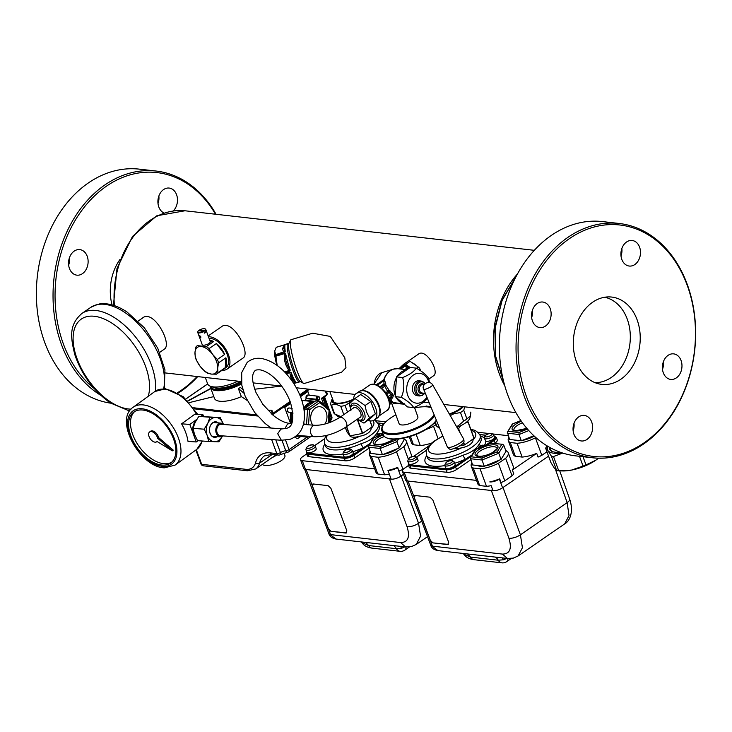 <?xml version="1.0" encoding="UTF-8"?>
<svg xmlns="http://www.w3.org/2000/svg" width="732" height="732" viewBox="0 0 732 732"><rect width="100%" height="100%" fill="white"/><g stroke="black" fill="none" stroke-linecap="round" stroke-linejoin="round"><path stroke-width="1.1" d="M284.702 344.845L276.248 347.307L274.619 351.25A17.147 2.589 73.3 0 0 274.546 351.708A17.147 2.589 73.3 0 0 276.861 365.231M276.248 347.307L284.62 344.873C282.314 347.81 282.14 350.106 284.089 351.763L275.662 354.718A20.011 3.019 73.3 0 0 275.808 355.532L277.19 365.478M275.662 354.718L285.251 351.287L284.117 352.174M274.683 351.067L275.543 354.325M293.495 383.101L296.277 382.424L292.635 378.847M295.453 382.982L297.018 382.68A20.011 3.019 -106.7 0 1 296.735 382.68L295.481 382.891M286.249 373.704L291.052 372.341A20.011 3.019 -106.7 0 0 294.081 379.277A20.011 3.019 -106.7 0 0 296.277 382.424L295.033 382.644L291.135 378.316L289.616 372.103L291.052 372.341L292.16 377.932L293.34 380.1M285.507 344.47L284.83 344.726M284.528 371.883L290.265 370.2A20.011 3.019 -106.7 0 1 285.572 353.181L284.409 353.62L284.263 352.989L285.572 353.181C284.904 359.33 286.468 365.003 290.265 370.2L289.277 371.188L285.077 372.451M275.863 356.191L284.409 353.62C283.833 359.888 285.379 365.524 289.067 370.52L289.277 371.188M296.735 382.68L293.752 383.495M283.86 348.578L285.251 351.287A20.011 3.019 -106.7 0 1 285.498 344.36C284.08 345.431 283.531 346.84 283.86 348.578M290.613 340.115L288.783 343.619A20.011 3.019 73.3 0 0 288.994 350.756A20.011 3.019 73.3 0 0 294.227 369.971A20.011 3.019 73.3 0 0 300.166 381.491L303.615 383.394A22.866 3.459 73.3 0 0 304.201 383.504L341.551 372.277L345.952 367.757L344.827 357.838L330.288 336.418L312.674 333.206L291.034 339.703A22.866 3.459 73.3 0 0 290.613 340.115A22.866 3.459 73.3 0 0 290.851 348.276A22.866 3.459 73.3 0 0 296.835 370.236A22.866 3.459 73.3 0 0 303.615 383.394M534.305 250.326L185.452 210.825A81.673 61.918 96.5 0 0 126.215 247.782A81.673 61.918 96.5 0 0 114.393 305.619M165.377 372.908A81.673 61.918 96.5 0 0 167.07 373.137L241.285 381.537M517.405 274.061A81.673 61.918 96.5 0 0 505.702 290.75A81.673 61.918 96.5 0 0 504.76 385.718M428.824 379.066L433.728 375.672C439.786 371.298 425.301 347.243 418.073 354.398M222.254 370.163A19.005 10.349 -124.6 0 0 226.984 369.157L243.308 357.875C251.049 352.275 231.605 316.736 220.799 327.305M159.686 352.385L164.599 348.963C172.34 343.363 152.897 307.815 142.09 318.393M515.941 276.797L501.942 300.202L494.832 328.055L495.537 356.786L503.945 382.726M420.653 370.85L420.113 369.367A2.855 1.556 -124.6 0 0 418.393 367.089L416.426 365.726A13.222 7.201 -124.6 0 0 412.015 362.66L410.057 361.297A2.855 1.556 -124.6 0 0 408.3 361.004A2.855 1.556 -124.6 0 0 408.2 361.086L403.963 364.005M226.984 369.157A19.005 10.349 -124.6 0 0 227.46 368.791A19.005 10.349 -124.6 0 0 225.987 349.612A19.005 10.349 -124.6 0 0 208.483 336.812M185.837 398.931L207.65 383.907A22.866 8.208 -20.1 0 0 210.377 386.231A22.866 8.208 -20.1 0 0 221.293 386.542A22.866 8.208 -20.1 0 0 237.937 381.162M329.858 391.565L333.426 401.328A14.933 5.362 -20.1 0 0 334.945 402.756M449.265 413.891A14.933 5.362 -20.1 0 0 462.276 406.562M549.567 447.307L550.327 449.384A23.653 8.491 -20.1 0 0 552.806 451.681M184.986 210.77L156.849 215.766L132.519 236.409L116.992 268.452L113.451 305.308M165.377 372.936L166.603 373.082M503.845 382.324L495.747 356.53L495.143 328.082L502.088 300.504L515.749 277.172M416.426 365.726L412.015 362.66M216.626 374.034A17.147 9.333 -124.6 0 0 217.926 372.753L225.255 367.702A17.147 9.333 -124.6 0 0 225.886 357.802L218.557 362.852L217.669 368.196A15.72 8.555 55.4 0 1 211.374 374.089L216.379 374.198A17.147 9.333 -124.6 0 0 216.626 374.034L225.932 367.629A17.147 9.333 -124.6 0 0 227.588 355.551A17.147 9.333 -124.6 0 0 217.285 341.322A17.147 9.333 -124.6 0 0 209.078 338.459M210.377 386.231L213.634 387.457A20.011 7.183 -20.1 0 0 223.187 387.731A20.011 7.183 -20.1 0 0 240.654 381.464M353.629 399.041A15.436 5.545 159.9 0 1 350.957 400.267A15.436 5.545 159.9 0 1 334.643 402.655A15.436 5.545 159.9 0 1 332.786 399.571M549.384 447.206A24.293 8.72 -20.1 0 0 552.422 451.543A24.293 8.72 -20.1 0 0 560.492 452.294M400.312 368.214L402.801 365.89L402.865 364.984L402.801 365.89L404.192 364.591L403.762 364.143L405.986 364.618L405.455 365.469L403.762 364.143A2.855 1.556 55.4 0 1 403.863 364.069L403.863 364.069A2.855 1.556 55.4 0 1 405.61 364.353L410.057 361.297M218.557 362.852A17.147 9.333 -124.6 0 0 217.322 359.476L224.651 354.425A17.147 9.333 -124.6 0 0 216.407 343.518L209.078 348.569A17.147 9.333 -124.6 0 0 207.989 347.727A17.147 9.333 -124.6 0 0 206.296 346.639L213.625 341.588A17.147 9.333 -124.6 0 0 209.636 339.987M209.078 348.569L212.628 354.416A15.72 8.555 55.4 0 0 207.321 349.137A15.72 8.555 55.4 0 0 201.291 346.529A15.72 8.555 55.4 0 0 194.987 352.421A15.72 8.555 55.4 0 0 200.028 366.192L204.722 371.261A17.147 9.333 -124.6 0 0 205.82 372.094A17.147 9.333 -124.6 0 0 207.504 373.192L211.374 374.089A15.72 8.555 55.4 0 1 205.335 371.472A15.72 8.555 55.4 0 1 200.028 366.192L196.478 360.345A17.147 9.333 -124.6 0 1 195.243 356.978L194.987 352.421L195.874 347.078A17.147 9.333 -124.6 0 1 197.173 345.788A17.147 9.333 -124.6 0 1 197.42 345.632L206.296 346.639M353.629 399.462A16.433 5.902 159.9 0 1 351.195 400.56A16.433 5.902 159.9 0 1 332.264 398.839A16.433 5.902 159.9 0 1 332.42 398.574M547.829 446.3A26.434 9.489 -20.1 0 0 547.948 450.61A26.434 9.489 -20.1 0 0 562.515 452.989M604.678 297.238A43.087 32.666 -83.5 0 1 619.711 306.287A43.087 32.666 -83.5 0 1 627.608 354.297A43.087 32.666 -83.5 0 1 595.006 382.644M409.243 368.105L405.455 365.469A2.855 1.556 -124.6 0 0 405.034 365.369L403.872 365.231A2.855 1.556 -124.6 0 0 403.488 365.25A0.714 0.595 -133.1 0 1 403.552 364.344L402.865 364.984M408.3 361.004L403.707 364.188L398.83 368.8L402.765 365.085M405.034 365.369A0.714 0.54 96.5 0 1 404.769 366.329A2.141 1.171 -124.6 0 1 406.772 368.205L407.715 367.857A2.855 1.556 -124.6 0 0 406.69 366.329L407.212 365.469L405.986 364.618M217.926 372.753L217.669 368.196A15.72 8.555 55.4 0 0 212.628 354.416L217.322 359.476M225.255 367.702L225.886 357.802M224.651 354.425L216.407 343.518M213.625 341.588L210.084 341.185M205.756 329.382L210.249 341.652A4.291 1.537 159.9 0 1 210.084 342.42A4.291 1.537 159.9 0 1 205.848 344.863A4.291 1.537 159.9 0 1 202.197 344.598L197.704 332.328A4.291 1.537 -20.1 0 0 203.981 331.505L204.576 333.133A4.291 1.537 -20.1 0 0 205.564 332.447L204.969 330.818A4.291 1.537 -20.1 0 0 205.591 330.15A4.291 1.537 -20.1 0 0 205.756 329.382A4.291 1.537 -20.1 0 0 205.244 328.933A4.291 1.537 -20.1 0 0 205.07 328.878M235.311 384.144L234.752 384.794A17.861 6.414 159.9 0 1 233.81 385.178L232.868 385.123M332.264 398.839L330.471 403.835A18.575 6.67 159.9 0 0 330.535 404.018A18.575 6.67 159.9 0 0 331.505 405.272C333.984 403.963 337.077 404.311 340.764 406.315A18.575 6.67 159.9 0 0 345.092 405.491L351.689 401.374M562.771 453.062L553.502 456.521A29.655 10.641 159.9 0 1 551.443 456.292L547.948 450.61L545.651 448.194A29.655 10.641 159.9 0 1 546.246 447.17A29.655 10.641 159.9 0 1 546.52 446.767L547.234 445.944M199.699 330.773L199.58 329.967A3.999 1.437 159.9 0 1 204.923 328.814A3.999 1.437 159.9 0 1 205.244 329.949A3.999 1.437 159.9 0 1 204.685 330.553L204.969 330.818M197.878 331.55A4.291 1.537 -20.1 0 0 197.814 331.651A4.291 1.537 -20.1 0 0 197.704 332.328M199.799 337.04L200.797 337.58L200.687 336.281L199.58 335.814L199.799 337.04M218.621 388.683L218.429 388.143M217.788 388.143L217.971 388.637M345.092 405.491L347.508 412.079M340.764 406.315L343.802 414.632M331.505 405.272L334.67 413.919L340.902 416.627M340.06 417.213A16.433 5.902 -20.1 0 1 337.736 416.27L334.643 413.9A18.575 6.67 159.9 0 1 334.643 413.9A18.575 6.67 159.9 0 1 333.7 412.665A18.575 6.67 159.9 0 1 333.636 412.473M551.443 456.292L556.668 470.575L554.371 468.151L550.876 462.478L545.651 448.194M556.668 470.575A29.655 10.641 -20.1 0 0 558.726 470.804L553.502 456.521M558.726 470.804L571.5 470.09L583.075 466.119L579.479 456.292M583.075 466.119A29.655 10.641 -20.1 0 0 586.012 464.93L582.992 456.695M560.41 470.877L562.405 470.941A26.434 9.489 -20.1 0 0 571.5 470.09A26.434 9.489 -20.1 0 0 595.885 460.163L598.502 458.186A26.434 9.489 -20.1 0 1 595.885 460.163L586.012 464.93M203.697 331.23A3.999 1.437 159.9 0 1 199.406 332.529A3.999 1.437 159.9 0 1 197.979 331.349A3.999 1.437 159.9 0 1 198.043 331.257A3.999 1.437 159.9 0 1 198.592 330.654L203.981 331.505M204.274 332.301L205.564 332.447M199.58 329.967L204.685 330.553M382.067 380.786L383.778 379.752L383.165 380.594L383.934 380.677L383.934 383.934L385.883 384.099L384.474 379.917L382.946 380.43L383.687 379.688M395.719 368.681A17.101 12.966 96.5 0 0 393.487 369.102L397.842 368.69A17.147 13.002 96.5 0 0 383.98 379.762L383.76 379.798M381.82 388.198L384.767 386.176A1.427 0.778 55.4 0 1 383.861 385.087L385.819 385.16L389.314 390.678L387.603 391.464L384.767 386.176L385.883 384.099M389.955 390.824L389.259 392.425L390.851 394.685L392.782 394.173L389.314 390.678L388.619 392.27L386.441 393.77M392.206 401.365L390.696 402.426L392.727 402.463L391.574 400.871L392.004 398.025L392.59 398.034L393.313 395.619A1.427 0.549 -22.5 0 0 391.428 396.259L388.472 398.812M406.562 369.953A17.147 13.002 96.5 0 0 397.256 376.358M396.451 377.721A17.147 13.002 96.5 0 0 395.243 395.481M396.149 397.439A17.147 13.002 96.5 0 0 399.205 401.346A17.147 13.002 96.5 0 0 403.744 403.79M392.553 402.499A17.147 13.002 96.5 0 0 392.919 402.591L393.477 403.305L392.288 402.618M403.863 403.89L392.709 402.518L393.477 403.305L404.21 404.174M383.98 379.762L383.778 379.752A17.101 12.966 96.5 0 1 393.487 369.102L381.802 372.661A12.005 9.095 96.5 0 0 374.226 384.199M376.33 384.739L382.946 380.43L376.559 384.822M392.59 398.034L391.757 397.567M391.199 397.732L391.428 396.259A18.575 14.082 96.5 0 1 390.851 394.685L388.17 396.534L386.661 394.219M389.772 403.067L390.696 402.426L390.01 401.895L391.574 400.871L390.165 400.926L390.129 398.364M389.04 399.388L391.556 397.65L392.004 398.025L391.208 397.888M395.939 385.224A14.722 11.163 96.5 0 0 395.756 387.978M392.169 402.408L392.883 402.591A1.427 0.933 102.7 0 1 392.855 402.582L392.855 402.582A1.427 0.933 102.7 0 1 392.782 402.563M214.531 387.731A18.575 6.67 -20.1 0 0 224.999 388.18A18.575 6.67 -20.1 0 0 241.322 381.921M388.601 399.526L388.747 398.098L388.17 396.534L387.914 397.293M414.404 407.312L417.853 416.737A10.001 3.587 159.9 0 1 410.835 423.096A10.001 3.587 159.9 0 1 399.068 423.608L391.565 403.112M210.907 386.432A20.725 7.439 -20.1 0 0 224.367 389.15A20.725 7.439 -20.1 0 0 241.432 382.854M346.465 426.683L349.805 435.815L346.858 431.706L345.312 427.47M349.805 435.815A13.935 5.005 -20.1 0 0 350.015 435.842L346.62 426.573M350.015 435.842L362.386 433.463L357.262 419.445M362.386 433.463A13.935 5.005 -20.1 0 0 362.688 433.344L372.121 426.848A13.935 5.005 -20.1 0 0 372.213 426.701L370.072 420.854M362.688 433.344L357.738 419.802M372.121 426.848L369.916 420.827M429.492 382.552L428.687 378.471C426.893 375.296 422.785 371.856 416.343 368.15L410.195 367.455L396.506 376.879L395.17 396.616L407.514 406.937L413.662 407.632C420.424 404.796 424.917 401.749 427.14 398.483L427.342 398.217M414.651 407.962A27.871 10.001 159.9 0 1 431.203 407.687M434.076 414.687A27.871 10.001 159.9 0 1 415.081 428.321A27.871 10.001 159.9 0 1 382.982 425.402A27.871 10.001 159.9 0 1 395.856 414.843M241.569 383.861A21.438 7.695 159.9 0 1 224.385 390.101A21.438 7.695 159.9 0 1 210.587 387.759A21.438 7.695 159.9 0 1 210.45 386.258M396.506 376.879L402.664 377.575C404.54 384.419 404.101 390.998 401.319 397.311C407.761 401.017 411.878 404.457 413.662 407.632M416.343 368.15C414.111 371.499 409.737 374.564 403.195 377.337L402.664 377.575M395.17 396.616L401.319 397.311M434.57 415.877A28.585 10.257 159.9 0 1 415.474 429.162A28.585 10.257 159.9 0 1 381.848 430.617A28.585 10.257 159.9 0 1 382.562 426.161L382.982 425.402M210.587 387.759L214.485 398.409A21.438 7.695 -20.1 0 0 228.274 400.743A21.438 7.695 -20.1 0 0 241.322 396.607L238.33 388.427L243.994 393.24M242.786 389.461L240.489 387.502L238.33 388.427M349.777 435.778A11.438 4.108 -20.1 0 0 359.833 436.226C365.323 435.211 368.983 433.161 370.822 430.059L371.28 428.339A11.438 4.108 -20.1 0 0 371.188 427.781L371.106 427.543M426.866 397.128A15.006 11.373 -83.5 0 1 411.036 400.56A15.006 11.373 -83.5 0 1 408.913 380.128A15.006 11.373 -83.5 0 1 419.839 373.338A15.006 11.373 -83.5 0 1 428.915 382.479M386.871 437.956L387.685 438.267A27.871 10.001 -20.1 0 0 417.139 433.957A27.871 10.001 -20.1 0 0 436.007 420.58L436.29 420.077A28.585 10.257 159.9 0 1 417.084 433.545A28.585 10.257 159.9 0 1 386.871 437.956A28.585 10.257 159.9 0 1 383.458 435.009L381.848 430.617M213.817 396.598L189.451 402.563M254.699 389.214L281.509 386.093M270.282 412.757A3.934 1.409 -20.1 0 0 272.075 410.725L272.533 411.979A3.934 1.409 159.9 0 1 271.279 413.69M241.322 396.607L247.041 400.331M210.889 388.582L188.023 401.045M210.798 388.335L187.822 400.843M418.951 380.786A7.503 5.691 96.5 0 0 413.516 384.181A7.503 5.691 96.5 0 0 417.267 395.701L419.509 395.957A7.503 5.691 96.5 0 1 415.758 384.437A7.503 5.691 96.5 0 1 421.202 381.043L418.951 380.786M272.075 410.725A3.934 1.409 -20.1 0 0 271.096 410.204A3.934 1.409 -20.1 0 0 268.159 410.652M326.115 435.531L324.34 439.429L324.569 443.51L325.484 446.017A28.585 10.257 -20.1 0 0 332.584 449.787A28.585 10.257 -20.1 0 0 361.059 443.702C369.084 441.286 374.51 437.544 377.337 432.493A3.569 2.891 -142 0 0 378.462 434.122M297.128 438.431L297.137 438.431A2.855 2.169 -83.5 0 1 297.128 438.431A2.855 2.169 -83.5 0 1 295.472 436.958L295.481 436.958A2.855 2.169 96.5 0 0 297.137 438.431A2.855 2.169 96.5 0 0 298.372 438.102L300.797 436.437M284.711 407.523L290.549 423.453L284.702 407.514L290.76 403.35L284.702 407.514M307.916 391.538L300.495 396.653L307.907 391.538L309.261 395.216M361.059 443.702A3.569 0.659 -114.2 0 0 363.301 447.774L370.09 443.491M325.347 391.053L326.673 394.685L321.449 398.29L322.748 398.373A2.855 1.025 159.9 0 0 322.739 398.345L326.618 395.225L321.449 398.29L323.8 404.714M305.885 449.622L306.809 452.12A5.005 1.793 -20.1 0 0 306.836 452.202A5.005 1.793 -20.1 0 0 308.044 452.788A5.005 1.793 -20.1 0 0 313.534 451.479A5.005 1.793 -20.1 0 0 316.197 448.689L315.282 446.181L313.214 444.782C309.096 444.644 306.653 446.255 305.885 449.622A5.005 1.793 -20.1 0 0 307.129 450.281A5.005 1.793 -20.1 0 0 312.61 448.981A5.005 1.793 -20.1 0 0 315.282 446.181M342.933 453.813L343.848 456.32A5.005 1.793 -20.1 0 0 345.092 456.978A5.005 1.793 -20.1 0 0 350.573 455.679A5.005 1.793 -20.1 0 0 353.245 452.879L352.321 450.372L350.253 448.972C346.135 448.835 343.701 450.455 342.933 453.813A5.005 1.793 -20.1 0 0 344.168 454.471A5.005 1.793 -20.1 0 0 349.649 453.172A5.005 1.793 -20.1 0 0 352.321 450.372M368.004 420.296A16.077 8.757 -124.6 0 0 374.372 420.04A16.077 8.757 -124.6 0 0 371.92 401.081A16.077 8.757 -124.6 0 0 356.127 393.56A16.077 8.757 -124.6 0 0 353.629 399.645M295.993 436.208A2.718 2.059 96.5 0 0 298.153 436.135M290.997 412.509L290.567 413.159A15.582 11.813 96.5 0 0 291.638 423.535L290.128 423.425A5.719 4.182 -85.7 0 0 287.868 424.112A5.719 4.182 -85.7 0 0 285.544 428.696M290.494 413.004L291.098 412.5M290.622 412.464L290.082 412.839M303.78 408.264A15.006 11.373 96.5 0 1 314.385 401.786L303.844 400.587A15.006 11.373 96.5 0 0 301.886 400.587M305.043 400.761L305.665 400.258L304.713 400.733M368.8 448.286L354.81 457.912L353.895 455.405L369.285 444.809M350.921 410.67L349.329 403.762L354.947 398.501L360.748 394.511L370.868 401.548L375.37 413.845L369.752 419.097L363.95 423.096L357.125 419.335M271.343 458.168L276.98 454.929M306.644 451.671L306.443 453.254L307.358 455.752A7.146 2.562 -20.1 0 0 309.133 456.704L345.248 460.794A7.146 2.562 -20.1 0 0 354.81 457.912M306.69 453.932L302.591 456.75A7.146 2.562 159.9 0 0 300.504 459.733A7.146 2.562 159.9 0 0 302.279 460.675L374.702 468.873A19.654 7.055 159.9 0 1 374.464 468.389L369.422 454.609A19.654 7.055 159.9 0 1 369.962 451.452M403.936 439.182L404.357 439.237A19.654 7.055 159.9 0 1 406.333 441.103L411.375 454.883A19.654 7.055 159.9 0 1 411.329 456.96M413.708 456.338L428.833 445.925M431.724 442.997A19.654 7.055 159.9 0 1 420.26 445.532L413.461 444.763A19.654 7.055 159.9 0 1 411.485 442.887L409.243 436.757M375.955 420.726L385.819 421.842M354.947 398.501L365.067 405.537L370.868 401.548M375.37 413.845L369.568 417.835L366.476 411.951L365.067 405.537M369.568 417.835L363.95 423.096M423.682 389.278L447.408 447.151A9.095 2.022 153.9 0 0 457.226 444.626A9.095 2.022 153.9 0 0 463.74 439.163C464.399 443.208 464.298 442.897 458.095 446.868C449.979 449.805 450.894 450.555 447.408 447.151M283.979 452.989L284.904 455.505A12.151 4.365 159.9 0 1 278.416 462.304A12.151 4.365 159.9 0 1 265.103 465.461A12.151 4.365 159.9 0 1 262.367 464.353M313.305 402.527A14.292 10.834 96.5 0 0 304.503 409.023A14.292 10.834 96.5 0 0 304.045 409.947M406.333 441.103A19.654 7.055 159.9 0 1 403.771 446.749L396.515 451.745L402.939 469.285A19.654 7.055 159.9 0 1 399.187 471.042L397.503 467.501L400.715 476.267A7.146 2.562 159.9 0 1 391.144 479.14L305.491 469.441A7.146 2.562 159.9 0 1 303.716 468.498L300.504 459.733M397.503 467.501A7.146 2.562 159.9 0 1 387.942 470.374L389.305 474.135A19.654 7.055 159.9 0 1 384.611 474.784L378.197 457.253A19.654 7.055 159.9 0 0 396.515 451.745M374.702 468.873L376.083 472.634A19.654 7.055 159.9 0 0 377.813 474.016L384.611 474.784M410.405 436.409L413.461 444.763M420.26 445.532L416.169 434.36M426.253 429.364A19.654 7.055 159.9 0 0 433.545 426.244L438.038 438.532M400.715 476.267L403.497 474.345M403.771 446.749L408.246 458.955M369.422 454.609A19.654 7.055 159.9 0 0 371.389 456.484L377.813 474.016M350.747 409.847A8.574 4.667 55.4 0 1 350.665 408.932L350.619 407.642A10.001 5.444 55.4 0 1 355.981 403.451A10.001 5.444 55.4 0 1 364.252 412.427A10.001 5.444 55.4 0 1 359.247 420.177L358.067 419.674A8.574 4.667 55.4 0 1 357.234 419.262M303.551 423.974A14.292 10.834 96.5 0 0 303.743 424.441M397.815 467.291A19.654 7.055 159.9 0 1 387.933 470.374M433.545 426.244L435.75 424.725M434.616 423.087A14.292 5.133 159.9 0 1 433.399 423.91M408.538 465.424L402.939 469.285M371.389 456.484L378.197 457.253M401.209 444.617A14.292 5.133 159.9 0 1 400.276 446.145M397.595 448.579A14.292 5.133 159.9 0 1 383.348 454.38M381.454 454.636A14.292 5.133 159.9 0 1 378.005 454.654A14.292 5.133 159.9 0 1 375.571 453.968M350.665 408.932A8.574 4.667 55.4 0 1 355.258 405.336A8.574 4.667 55.4 0 1 362.349 413.031A8.574 4.667 55.4 0 1 358.067 419.674M303.872 422.51L303.771 423.993A1.427 1.08 96.5 0 0 303.789 424.45M328.211 423.05L329.08 410.323L319.82 402.582A1.427 0.778 -124.6 0 0 318.438 401.218A1.427 1.08 -83.5 0 1 319.06 401.054L316.279 400.743A1.427 1.08 96.5 0 0 315.657 400.907L305.4 407.971A1.427 1.08 96.5 0 0 304.777 409.188L304.43 414.221M389.323 478.545L407.074 526.72C410.195 537.151 408.035 542.43 400.596 542.558L405.528 546.932L336.061 539.063L328.924 533.793L304.622 469.258M313.333 483.98L328.146 485.655L330.928 488.354L346.812 530.746L345.888 533.024L331.074 531.35L328.293 528.65L312.408 486.258L313.333 483.98L312.619 484.127M346.602 532.869L331.074 531.35M353.034 408.273A5.856 3.193 55.4 0 1 353.538 407.761A5.856 3.193 55.4 0 1 360.611 412.894A5.856 3.193 55.4 0 1 360.181 417.405A5.856 3.193 55.4 0 1 359.522 417.688M306.552 424.652A1.427 1.08 -83.5 0 1 306.543 424.313L303.771 423.993M312.674 484.099A2.855 1.546 -125.1 0 0 312.509 486.194L328.384 528.577A2.855 1.546 -125.1 0 0 331.175 531.276M345.989 532.96A2.855 1.546 -125.1 0 0 346.648 532.832M401.136 475.983L418.558 523.27L420.561 536.172L416.279 544.425L427.525 536.666M433.92 423.37L435.083 422.895M403.57 438.175L404.156 439.795L399.178 447.938L382.443 454.746L370.676 453.419L368.535 446.044L373.366 438.129M309.023 424.844L306.543 424.313L307.55 409.508L309.563 409.646L308.556 424.45A1.427 0.833 129.9 0 1 308.346 424.789M328.723 422.876L329.574 410.313L329.08 410.323A1.427 0.833 -50.1 0 0 329.071 409.124L324.514 396.671M305.4 407.971L308.181 408.291A1.427 0.778 -124.6 0 1 309.563 409.646L319.82 402.582A1.427 0.833 -50.1 0 0 319.811 401.383A1.427 0.833 -50.1 0 0 319.518 401.264A1.427 1.08 -83.5 0 0 319.06 401.054A1.427 1.427 0 0 1 319.811 401.383L329.071 409.124A1.427 1.427 0 0 1 329.574 410.313M365.771 542.43L368.608 545.541L362.047 542.723M400.633 546.374L401.438 548.268L396.387 548.689L368.608 545.541A7.146 5.417 96.5 0 0 372.249 548.167C367.363 547.499 364.005 545.743 362.157 542.897L361.334 541.927M396.049 439.182L395.362 440.298L380.137 446.493L380.146 448.487L382.443 454.746M395.362 440.298L396.89 441.671L399.178 447.938M324.862 424.057A10.715 8.125 96.5 0 0 325.383 423.188A10.715 8.125 96.5 0 0 320.021 406.736A10.715 8.125 96.5 0 0 312.253 411.585A10.715 8.125 96.5 0 0 312.829 425.127M430.8 406.708L426.216 406.187L430.7 406.452M380.137 446.493L369.45 445.285L373.622 437.919L383.111 434.058M383.138 434.149L373.979 437.873L373.366 439.008M369.45 445.285L368.535 446.044M221.522 435.787A5.856 4.291 -85.7 0 1 220.808 435.869A5.856 4.291 -85.7 0 1 220.579 435.86A5.856 4.291 -85.7 0 1 216.727 429.858A5.856 4.291 -85.7 0 1 221.22 424.167A5.856 4.291 -85.7 0 1 221.448 424.176A5.856 4.291 -85.7 0 1 222.382 424.386M222.958 435.897A6.57 4.813 -85.7 0 1 220.78 436.583A6.57 4.813 -85.7 0 1 216.196 430.013A6.57 4.813 -85.7 0 1 221.238 423.453A6.57 4.813 -85.7 0 1 223.809 424.496M223.159 435.906A6.863 5.023 -85.7 0 1 220.579 436.848A6.863 5.023 -85.7 0 1 220.305 436.839A6.863 5.023 -85.7 0 1 215.803 429.812A6.863 5.023 -85.7 0 1 221.055 423.151A6.863 5.023 -85.7 0 1 221.329 423.16A6.863 5.023 -85.7 0 1 224.01 424.505M213.003 436.281A6.863 5.023 -85.7 0 1 212.728 436.272A6.863 5.023 -85.7 0 1 212.198 436.199M213.213 422.593A6.863 5.023 -85.7 0 1 213.479 422.584A6.863 5.023 -85.7 0 1 213.753 422.593A6.863 5.023 -85.7 0 1 214.028 422.62M214.668 422.117A7.503 5.49 -85.7 0 1 215.967 422.757M214.943 436.437A7.503 5.49 -85.7 0 1 213.561 436.885M216.69 436.574A7.503 5.49 -85.7 0 1 214.43 437.05A7.503 5.49 -85.7 0 1 210.102 433.307A7.503 5.49 -85.7 0 1 210.441 425.64A7.503 5.49 -85.7 0 1 215.547 422.08A7.503 5.49 -85.7 0 1 217.715 422.886M218.383 422.94A7.787 5.7 94.3 0 0 211.392 424.011A7.787 5.7 94.3 0 0 210.102 433.472A7.787 5.7 94.3 0 0 217.358 436.62M222.272 436.455A12.151 8.885 -85.7 0 1 214.549 441.707A12.151 8.885 -85.7 0 1 207.266 435.641A12.151 8.885 -85.7 0 1 207.174 435.394A12.151 8.885 -85.7 0 1 207.806 423.27A12.151 8.885 -85.7 0 1 215.812 417.45A12.151 8.885 -85.7 0 1 223.104 423.517A12.151 8.885 -85.7 0 1 223.196 423.764A12.151 8.885 -85.7 0 1 223.223 423.837L220.204 417.56L209.947 417.231L207.806 423.27L204.182 429.19L207.174 435.394L208.684 441.488L218.941 441.817L222.565 435.897M204.182 429.19L193.028 428.357L195.17 422.318L198.793 416.398L220.204 417.56M208.684 441.488L197.53 440.655L194.538 434.451L193.028 428.357M209.947 417.231L198.793 416.398M194.895 435.375A9.287 6.798 -85.7 0 1 195.901 420.909M203.633 416.517L203.029 414.861L200.852 416.435M196.78 419.399L189.835 424.432L181.573 423.819A35.731 20.706 -126 0 1 187.996 441.359L196.249 441.972L189.835 424.432M196.249 441.972L198.024 440.691M203.029 414.861L194.767 414.239L181.573 423.819M150.838 460.968A31.439 18.218 -126 0 0 170.702 462.99A31.439 18.218 -126 0 0 173.823 439.749A31.439 18.218 -126 0 0 153.629 414.129A31.439 18.218 -126 0 0 133.764 412.098A31.439 18.218 -126 0 0 130.644 435.339A31.439 18.218 -126 0 0 150.838 460.968M171.599 462.258A31.439 18.218 54 0 1 152.723 459.595A31.439 18.218 54 0 1 132.849 434.854A31.439 18.218 54 0 1 134.743 411.466M149.621 431.962L150.563 431.276A6.057 3.504 54 0 1 155.093 432.164A6.057 3.504 54 0 1 158.533 437.526L173.274 450.162L172.331 450.848L157.051 441.469A6.057 3.504 -126 0 1 156.73 441.762A6.057 3.504 -126 0 1 150.335 438.925A6.057 3.504 -126 0 1 149.621 431.962A6.057 3.504 -126 0 1 154.15 432.85A6.057 3.504 -126 0 1 157.59 438.212L172.331 450.848M158.533 437.526L157.59 438.212M463.319 406.681A16.433 5.902 159.9 0 1 453.382 412.976A16.433 5.902 159.9 0 1 449.549 414.376M464.728 406.836L463.749 410.259A18.575 6.67 159.9 0 1 460.455 412.537L463.621 421.184A18.575 6.67 -20.1 0 0 466.915 418.905L470.429 415.776L470.832 412.5A18.575 6.67 -20.1 0 0 470.777 412.308A18.575 6.67 -20.1 0 0 470.703 412.125M450.253 415.611L453.776 413.818L460.455 412.537M456.475 426.472L458.195 425.868L463.621 421.184M470.429 415.776L470.017 417.67A16.433 5.902 159.9 0 1 458.424 426.756A16.433 5.902 159.9 0 1 456.969 427.332M459.238 431.294L458.314 428.778A13.935 5.005 -20.1 0 0 458.616 428.65L460.666 425.74M458.314 428.778L457.72 428.641M459.971 445.825L464.253 445.001A13.935 5.005 -20.1 0 0 464.555 444.873L463.685 442.512M460.19 432.96L458.616 428.65M464.253 445.001L463.466 442.86M473.979 438.377A13.935 5.005 -20.1 0 0 474.071 438.23L468.132 422.016A13.935 5.005 -20.1 0 1 468.05 422.163L473.979 438.377L464.555 444.873M453.959 448.615A11.438 4.108 -20.1 0 0 461.691 447.764C467.181 446.749 470.85 444.69 472.68 441.588L473.137 439.877A11.438 4.108 -20.1 0 0 473.046 439.31L472.964 439.081M470.658 459.815L456.677 469.45L455.066 466.266L465.159 459.312L462.926 455.24C470.941 452.815 476.367 449.082 479.204 444.031A28.585 10.257 -20.1 0 0 481.034 437.901L480.11 435.394C477.484 431.368 474.428 429.492 470.951 429.766M454.673 463.246A32.153 11.538 -20.1 0 0 465.159 459.312L471.957 455.02M480.32 445.651L479.204 444.031M489.351 443.802L494.265 440.426A7.146 2.562 -20.1 0 0 496.342 437.443L497.257 439.95A7.146 2.562 159.9 0 1 495.18 442.933L494.539 443.372M408.548 465.461L404.448 468.288A7.146 2.562 159.9 0 0 402.371 471.262A7.146 2.562 159.9 0 0 404.146 472.213L476.569 480.412A19.654 7.055 159.9 0 1 476.322 479.927L471.28 466.147A19.654 7.055 159.9 0 1 471.82 462.99M505.803 450.72L506.224 450.766A19.654 7.055 159.9 0 1 508.191 452.641L513.233 466.412A19.654 7.055 159.9 0 1 512.382 470.063L536.702 453.328A19.654 7.055 159.9 0 1 522.126 457.07L515.319 456.292A19.654 7.055 159.9 0 1 513.352 454.426L508.31 440.646A19.654 7.055 159.9 0 1 508.841 437.489M477.822 432.255L489.159 433.536M493.222 434.003L508.182 435.696M456.677 469.45A7.146 2.562 159.9 0 1 447.106 472.323L446.191 469.816A7.146 2.562 -20.1 0 0 455.762 466.943L471.143 456.347M408.502 463.2L408.3 464.783L409.215 467.291A7.146 2.562 159.9 0 0 410.991 468.233L447.106 472.323M471.28 466.147A19.654 7.055 159.9 0 0 473.256 468.013L479.67 485.554A19.654 7.055 159.9 0 1 477.941 484.172L476.569 480.412M508.191 452.641A19.654 7.055 159.9 0 1 505.638 458.278L498.382 463.283A19.654 7.055 159.9 0 1 480.055 468.782L486.478 486.322A19.654 7.055 159.9 0 0 491.163 485.664L493.011 490.678L407.349 480.979A7.146 2.562 159.9 0 1 405.583 480.036L402.371 471.262M473.256 468.013L480.055 468.782M477.438 465.506A14.292 5.133 -20.1 0 0 479.863 466.192A14.292 5.133 -20.1 0 0 483.312 466.174M485.206 465.918A14.292 5.133 -20.1 0 0 499.453 460.117M502.134 457.674A14.292 5.133 -20.1 0 0 503.067 456.155M501.749 444.425L497.22 451.836L482.004 458.031L471.307 456.814L475.837 449.411L491.053 443.217L502.664 444.297L503.726 445.065L506.022 451.324L501.045 459.467L484.3 466.284L472.533 464.948L470.392 457.573L475.233 449.668M482.004 458.031L482.004 460.016L484.3 466.284M497.22 451.836L498.748 453.209L501.045 459.467M491.053 443.217L502.664 444.297M475.224 450.546L475.48 449.448L491.245 443.034M471.307 456.814L470.392 457.573M512.382 470.063L513.763 473.824A19.654 7.055 159.9 0 1 512.052 475.818L504.796 480.814L498.382 463.283M512.052 475.818L505.638 458.278M504.796 480.814A19.654 7.055 159.9 0 1 501.054 482.58L499.672 478.82A19.654 7.055 159.9 0 1 489.79 481.912A7.146 2.562 159.9 0 0 499.37 479.03L499.672 478.82M479.67 485.554L486.478 486.322M499.37 479.03L502.573 487.805L548.552 456.137M536.702 453.328L538.075 457.079A19.654 7.055 159.9 0 0 541.817 455.313L546.96 451.781M502.573 487.805A7.146 2.562 159.9 0 1 493.011 490.678M522.126 457.07L517.085 443.29A19.654 7.055 159.9 0 0 535.403 437.782L541.817 455.313M517.085 443.29L510.277 442.521L515.319 456.292M510.277 442.521A19.654 7.055 159.9 0 1 508.31 440.646M491.19 490.074L508.932 538.258C512.061 548.68 509.893 553.959 502.454 554.087L507.386 558.461L437.919 550.601L430.791 545.331L406.489 480.787M415.19 495.509L430.004 497.193L432.795 499.892L448.67 542.275L447.755 544.562L432.932 542.888L430.151 540.179L414.275 497.797L415.19 495.509L414.486 495.665M448.46 544.407L432.932 542.888M534.232 436.071A14.292 5.133 159.9 0 1 522.227 440.417M520.333 440.673A14.292 5.133 159.9 0 1 516.884 440.691A14.292 5.133 159.9 0 1 514.459 440.005M414.532 495.628A2.855 1.546 -125.1 0 0 414.367 497.723L430.251 540.115A2.855 1.546 -125.1 0 0 433.033 542.815M447.847 544.489A2.855 1.546 -125.1 0 0 448.515 544.37M502.994 487.512L520.415 534.808L522.419 547.701L518.137 555.954L564.647 523.929L569.02 515.612L567.144 502.628L555.551 469.642M564.564 523.984L564.647 523.929C570.008 521.019 573.879 511.394 569.652 499.087L559.733 470.85M407.751 461.151L408.666 463.658A5.005 1.793 -20.1 0 0 408.703 463.731A5.005 1.793 -20.1 0 0 409.911 464.317A5.005 1.793 -20.1 0 0 415.392 463.017A5.005 1.793 -20.1 0 0 418.063 460.218L417.149 457.71L415.081 456.31C410.963 456.182 408.52 457.793 407.751 461.151A5.005 1.793 -20.1 0 0 408.996 461.81A5.005 1.793 -20.1 0 0 414.477 460.51A5.005 1.793 -20.1 0 0 417.149 457.71M444.791 465.351L445.706 467.849A5.005 1.793 -20.1 0 0 446.95 468.517A5.005 1.793 -20.1 0 0 452.431 467.208A5.005 1.793 -20.1 0 0 455.103 464.417L454.188 461.91L452.12 460.51C448.002 460.373 445.559 461.983 444.791 465.351A5.005 1.793 -20.1 0 0 446.035 466.01A5.005 1.793 -20.1 0 0 451.516 464.71A5.005 1.793 -20.1 0 0 454.188 461.91M484.309 445.523A32.153 11.538 -20.1 0 0 485.792 441.167A5.005 1.793 -20.1 0 0 486.441 441.314A5.005 1.793 -20.1 0 0 491.922 440.014A5.005 1.793 -20.1 0 0 494.594 437.214L493.679 434.707L491.611 433.307C487.494 433.179 485.051 434.79 484.282 438.148A5.005 1.793 -20.1 0 0 485.526 438.807A5.005 1.793 -20.1 0 0 491.007 437.507A5.005 1.793 -20.1 0 0 493.679 434.707M467.629 553.959L470.475 557.07L463.905 554.252M502.491 557.912L503.305 559.806L498.254 560.218L470.475 557.07A7.146 5.417 96.5 0 0 474.107 559.706C469.221 559.028 465.863 557.281 464.024 554.435L463.2 553.456M520.937 420.625L512.858 423.91L507.413 432.081L509.563 439.456L521.321 440.783L533.829 435.696M485.792 441.167L484.282 438.148M508.337 431.322L519.025 432.53L519.034 434.524L521.321 440.783M512.244 425.045L512.501 423.956L520.882 420.543M466.22 422.382L468.05 422.163M467.684 421.147L468.132 422.016M435.824 424.889A18.575 6.67 -20.1 0 0 435.879 425.072A18.575 6.67 -20.1 0 0 436.83 426.308A18.575 6.67 -20.1 0 0 436.848 426.326L439.593 428.119M463.749 410.259L466.915 418.905M435.201 421.824L436.848 426.326M604.577 384.556A43.947 33.315 -83.5 0 1 601.823 384.392A43.947 33.315 -83.5 0 1 573.485 338.788A43.947 33.315 -83.5 0 1 608.951 296.899A43.947 33.315 -83.5 0 1 611.705 297.064A43.947 33.315 -83.5 0 1 640.043 342.658A43.947 33.315 -83.5 0 1 604.577 384.556M633.857 265.13A12.865 9.754 96.5 0 0 640.454 251.314A12.865 9.754 96.5 0 0 632.146 240.489A12.865 9.754 96.5 0 0 627.534 241.414A12.865 9.754 96.5 0 0 620.937 255.221A12.865 9.754 96.5 0 0 629.255 266.045A12.865 9.754 96.5 0 0 633.857 265.13M621.011 255.98A12.865 9.754 96.5 0 0 621.861 248.459M667.145 356.081A12.865 9.754 96.5 0 0 662.579 369.925A12.865 9.754 96.5 0 0 670.741 379.423A12.865 9.754 96.5 0 0 677.228 377.209A12.865 9.754 96.5 0 0 681.794 363.356A12.865 9.754 96.5 0 0 673.632 353.867A12.865 9.754 96.5 0 0 667.145 356.081M662.506 369.358A12.865 9.754 96.5 0 0 663.357 361.837M579.662 416.325A12.865 9.754 96.5 0 0 573.074 430.132A12.865 9.754 96.5 0 0 581.382 440.966A12.865 9.754 96.5 0 0 585.993 440.042A12.865 9.754 96.5 0 0 592.581 426.234A12.865 9.754 96.5 0 0 584.273 415.401A12.865 9.754 96.5 0 0 579.662 416.325M573.138 430.901A12.865 9.754 96.5 0 0 573.998 423.37M546.383 325.374A12.865 9.754 96.5 0 0 550.949 311.53A12.865 9.754 96.5 0 0 542.787 302.032A12.865 9.754 96.5 0 0 536.291 304.247A12.865 9.754 96.5 0 0 531.725 318.091A12.865 9.754 96.5 0 0 539.887 327.588A12.865 9.754 96.5 0 0 546.383 325.374M531.652 317.523A12.865 9.754 96.5 0 0 532.503 310.002M619.107 223.47L602.436 221.576A117.907 89.386 96.5 0 0 551.352 235.393A117.907 89.386 96.5 0 0 500.285 362.77A117.907 89.386 96.5 0 0 575.901 455.89L592.572 457.775A117.907 89.386 96.5 0 0 643.657 443.967A117.907 89.386 96.5 0 0 694.723 316.59A117.907 89.386 96.5 0 0 619.107 223.47A117.907 89.386 96.5 0 0 568.023 237.278A117.907 89.386 96.5 0 0 516.957 364.655A117.907 89.386 96.5 0 0 592.572 457.775M644.123 442.814A116.47 88.307 96.5 0 0 687.229 285.315A116.47 88.307 96.5 0 0 569.404 238.641A116.47 88.307 96.5 0 0 526.299 396.14A116.47 88.307 96.5 0 0 644.123 442.814M119.856 259.631A43.947 33.315 96.5 0 0 116.836 264.517A43.947 33.315 96.5 0 0 112.042 304.896M163.831 212.921A12.865 9.754 -83.5 0 1 157.902 201.154A12.865 9.754 -83.5 0 1 164.535 188.984A12.865 9.754 -83.5 0 1 169.138 188.06A12.865 9.754 -83.5 0 1 177.217 197.054A12.865 9.754 -83.5 0 1 173.402 210.779M158.862 196.03A12.865 9.754 -83.5 0 1 158.002 203.551M83.375 272.945A12.865 9.754 -83.5 0 1 76.887 275.159A12.865 9.754 -83.5 0 1 68.726 265.661A12.865 9.754 -83.5 0 1 73.291 251.817A12.865 9.754 -83.5 0 1 79.779 249.603A12.865 9.754 -83.5 0 1 87.941 259.101A12.865 9.754 -83.5 0 1 83.375 272.945M69.494 257.572A12.865 9.754 -83.5 0 1 68.643 265.094M197.118 376.541A116.47 88.307 -83.5 0 1 181.115 390.385A116.47 88.307 -83.5 0 1 177.473 392.764M94.181 388.5A116.47 88.307 -83.5 0 1 55.321 286.377A116.47 88.307 -83.5 0 1 106.396 186.212A116.47 88.307 -83.5 0 1 215.501 214.229M100.851 395.381A117.907 89.386 -83.5 0 1 53.061 292.516A117.907 89.386 -83.5 0 1 105.015 184.848A117.907 89.386 -83.5 0 1 156.099 171.041A117.907 89.386 -83.5 0 1 216.077 214.293M197.695 376.605A117.907 89.386 -83.5 0 1 180.648 391.538A117.907 89.386 -83.5 0 1 178.178 393.175M110.706 403.176A117.907 89.386 -83.5 0 1 37.131 308.913A117.907 89.386 -83.5 0 1 88.343 182.963A117.907 89.386 -83.5 0 1 139.428 169.156L156.099 171.041M297.018 382.68L299.388 381.967A20.011 3.019 -106.7 0 1 296.451 378.563A20.011 3.019 -106.7 0 1 289.039 357.49A20.011 3.019 -106.7 0 1 287.868 343.647L285.498 344.36M295.206 382.891L293.66 383.358M289.616 372.103L285.828 373.247M284.263 352.989L275.808 355.532M291.135 378.316L292.599 378.792L292.16 377.932M416.618 368.315L418.393 367.089M410.13 367.501L407.212 365.469M419.271 369.944L420.113 369.367M400.843 369.029L404.769 366.329L403.607 366.201A0.714 0.54 96.5 0 0 403.872 365.231M399.69 368.901L403.607 366.201A2.141 1.171 -124.6 0 0 403.076 366.311L399.37 368.864M402.801 365.89A2.855 1.556 -124.6 0 0 402.728 366.558M407.715 367.857L408.145 368.864M404.906 369.495L406.772 368.205L407.523 369.294M392.782 394.173A17.147 13.002 96.5 0 0 393.313 395.619M377.392 385.178L383.934 380.677A1.427 1.08 96.5 0 0 384.474 379.917M380.704 387.255L383.861 385.087L383.934 383.934L379.945 386.688M387.374 390.915L389.04 390.101M386.697 394.191L389.259 392.425L388.619 392.27A1.427 0.778 -124.6 0 1 387.603 391.464L385.764 392.736M404.119 403.231L403.927 404.21M390.147 400.935A1.427 0.778 -124.6 0 0 390.01 401.895L389.662 402.124M387.027 410.46C390.019 410.121 391.657 399.69 385.242 392.004C378.938 384.858 373.723 382.58 369.596 385.151A15.363 8.363 55.4 0 1 384.684 392.343A15.363 8.363 55.4 0 1 387.027 410.46L379.176 415.868M308.062 389.104L299.754 394.822M290.101 401.475L271.746 414.111M185.891 398.977L207.678 383.971M193.678 407.779L256.639 414.916M371.28 428.339A25.007 8.976 -20.1 0 0 372.945 420.717M327.414 435.211A25.007 8.976 -20.1 0 0 332.987 442.448A25.007 8.976 -20.1 0 0 359.833 436.226M324.569 443.51A28.585 10.257 -20.1 0 0 331.66 447.279A28.585 10.257 -20.1 0 0 362.99 439.85A28.585 10.257 -20.1 0 0 378.252 423.865L374.656 419.848M379.908 413.58A15.363 8.363 -124.6 0 0 375.461 398.693A15.363 8.363 -124.6 0 0 364.143 390.696M194.438 408.868L257.582 416.014M309.499 389.259L300.12 395.719M290.43 402.399L272.487 414.751M377.337 432.493A28.585 10.257 -20.1 0 0 379.167 426.372L378.252 423.865M379.478 414.898A15.72 8.555 -124.6 0 0 375.187 398.858A15.72 8.555 -124.6 0 0 362.761 390.623M270.291 452.879A2.855 2.169 96.5 0 0 271.947 454.352L264.38 455.917A35.731 19.453 55.4 0 0 259.558 463.155A2.855 2.178 -164.5 0 1 255.578 462.734A38.586 21.008 55.4 0 1 270.291 452.879L276.797 453.611L271.645 439.539M195.874 450.015L200.961 463.942A2.855 1.025 -20.1 0 0 201.675 464.317L196.322 449.695M200.961 463.942A2.855 2.855 0 0 0 203.331 465.799A2.855 2.169 96.5 0 1 201.675 464.317L245.769 469.313A2.855 2.169 96.5 0 0 247.416 470.795L255.697 468.947L276.184 454.837M255.578 462.734A25.721 14.009 55.4 0 1 245.769 469.313M307.147 437.15L289.039 449.622L285.599 440.234M328.997 418.905L329.931 421.458L328.769 422.263M382.452 433.994A32.153 11.538 -20.1 0 0 382.845 433.344M352.815 451.708A32.153 11.538 -20.1 0 0 363.301 447.774L353.208 454.728L353.895 455.405A7.146 2.562 -20.1 0 1 344.333 458.287L308.218 454.197A0.714 0.54 -83.5 0 1 308.483 453.227L344.598 457.317A6.432 2.306 -20.1 0 0 353.208 454.728M324.816 444.178A32.153 11.538 -20.1 0 0 331.257 454.618A32.153 11.538 -20.1 0 0 343.015 454.041M382.36 426.408A32.153 11.538 -20.1 0 0 378.499 424.533M377.355 417.99C381.5 413.681 380.777 407.303 375.187 398.858C369.431 391.666 364.079 389.214 359.119 391.51A16.077 8.757 55.4 0 1 374.903 399.032A16.077 8.757 -124.6 0 1 377.355 417.99L374.372 420.04M425.018 383.788A6.789 5.142 96.5 0 0 416.993 384.913A6.789 5.142 96.5 0 0 417.688 393.889A6.789 5.142 96.5 0 0 424.642 393.294M281.957 440.307L285.791 450.775A5.005 1.793 159.9 0 0 280.438 452.586A2.855 1.025 -20.1 0 1 276.797 453.611A2.855 2.169 96.5 0 0 278.453 455.094A2.855 2.855 0 0 0 280.292 454.673A2.855 1.354 -122 0 0 280.438 452.586L275.772 439.85M272.277 454.398L259.558 463.155A28.585 15.564 55.4 0 1 255.697 468.947M327.296 393.798A2.141 0.769 159.9 0 1 326.673 394.685L327.296 393.798L326.335 391.172M330.169 418.658A5.005 1.793 159.9 0 1 331.148 417.661A2.855 1.025 -20.1 0 0 331.806 416.59A2.855 2.855 0 0 1 330.864 419.848A2.855 1.748 -127.4 0 0 331.148 417.661L329.4 412.894M327.561 407.861L323.681 397.247M329.19 415.986L330.763 420.269A2.855 1.025 159.9 0 1 329.931 421.458A2.855 1.556 -124.6 0 1 330.132 422.364M288.811 451.763A2.855 1.556 -124.6 0 0 289.039 449.622A2.855 1.025 -20.1 0 1 285.791 450.775A2.855 1.656 85.8 0 0 287.392 452.266A2.855 2.855 0 0 0 288.811 451.763L311.036 436.455M324.477 438.871L314.852 445.495M306.836 452.202A6.432 2.306 -20.1 0 0 308.483 453.227M377.913 423.087L383.623 423.737M423.279 393.148A5.005 3.788 -83.5 0 1 418.823 391.977A5.005 3.788 -83.5 0 1 418.759 385.956A5.005 3.788 -83.5 0 1 424.221 384.602M306.443 453.254A7.146 2.562 -20.1 0 0 308.218 454.197L309.133 456.704M344.598 457.317A0.714 0.54 96.5 0 0 344.333 458.287L345.248 460.794M349.64 449.137A3.569 1.281 -20.1 0 0 344.854 450.583A3.569 1.281 -20.1 0 0 344.699 452.541A3.569 1.281 -20.1 0 0 349.484 451.104A3.569 1.281 -20.1 0 0 349.64 449.137M384.456 423.306A3.569 1.281 -20.1 0 0 383.303 424.862M424.212 384.62L423.105 384.492A4.291 3.248 96.5 0 0 420.003 386.432A4.291 3.248 96.5 0 0 422.144 393.02L425.329 393.377M306.296 436.098A2.141 1.629 96.5 0 0 307.532 437.196L297.348 436.043A2.141 1.629 -83.5 0 1 296.616 435.705M290.567 413.159L292.928 413.461M292.123 422.355A15.006 11.373 -83.5 0 1 291.446 413.296A0.714 0.54 -83.5 0 0 291.144 412.528M289.122 407.98C286.642 409.142 286.487 410.56 288.637 412.244A2.141 1.629 -83.5 0 1 287.264 409.929A2.141 1.629 -83.5 0 1 289.122 407.98L292.141 408.328M315.062 401.319L305.665 400.258L306.113 398.089A0.714 0.54 -83.5 0 1 306.122 398.592L316.306 399.745L316.032 400.752M306.077 398.702L304.86 400.743M306.049 397.815L307.879 395.06L318.063 396.213A2.141 1.629 96.5 0 0 316.297 399.242L306.113 398.089A2.141 1.629 -83.5 0 1 307.879 395.06M312.601 444.946A3.569 1.281 -20.1 0 0 307.815 446.383A3.569 1.281 -20.1 0 0 307.66 448.35A3.569 1.281 -20.1 0 0 312.445 446.904A3.569 1.281 -20.1 0 0 312.601 444.946M317.276 400.001A1.427 1.08 96.5 0 0 317.267 398.995L316.297 399.242A0.714 0.54 -83.5 0 1 316.306 399.745L317.276 400.001L317.057 400.825M302.279 460.675L305.491 469.441M387.942 470.374L391.144 479.14M429.007 387.786A5.005 1.107 153.9 0 1 423.608 389.177C422.529 387.054 423.343 385.032 426.061 383.111C429.016 381.976 431.194 382.525 432.594 384.776A5.005 1.107 153.9 0 1 429.007 387.786M307.467 436.19A1.427 1.08 96.5 0 0 308.803 436.29M318.603 400.157L318.804 399.608A1.427 1.08 96.5 0 0 317.844 397.128A1.427 1.08 96.5 0 0 317.267 398.995M318.804 399.608A1.427 1.08 96.5 0 0 318.301 400.413M400.596 542.558L330.525 534.616L328.384 528.577M312.509 486.194L306.141 469.514M421.678 521.12L418.558 523.27A8.574 3.175 159.8 0 1 407.074 526.72M304.777 409.188L307.55 409.508A1.427 1.08 96.5 0 1 308.181 408.291L318.438 401.218L315.657 400.907M393.551 545.578A11.438 8.665 -83.5 0 1 396.387 548.689A7.146 5.417 96.5 0 0 400.029 551.315A7.146 7.146 0 0 0 404.887 550.098L409.481 546.932M398.537 438.98L396.89 441.671L380.146 448.487L368.388 447.151M379.945 433.92L378.462 434.936L379.945 433.92M404.778 546.841A6.954 2.498 159.9 0 1 401.438 548.268M405.976 546.978A7.146 3.889 55.4 0 1 404.887 550.098M426.216 406.187L424.816 406.754M360.675 416.892L345.98 427.012A5.719 3.111 -124.6 0 0 345.943 421.623A5.719 3.111 -124.6 0 0 340.902 417.295A5.719 3.111 -124.6 0 0 339.492 417.597C330.992 422.785 322.876 425.347 315.135 425.301L303.432 424.423M383.412 434.9A12.151 4.365 -20.1 0 0 373.878 440.874A12.151 4.365 -20.1 0 0 376.275 444.864A12.151 4.365 -20.1 0 0 393.569 439.218M345.98 427.012C335.613 433.628 325.045 436.858 314.275 436.702A5.719 4.182 -85.7 0 1 310.578 432.255A5.719 4.182 -85.7 0 1 312.875 425.987A5.719 4.182 -85.7 0 1 315.135 425.301M384.446 436.501A10.715 3.843 -20.1 0 0 375.058 444.022L376.898 444.699L383.687 443.876L390.613 441.039L393.304 439.209M271.169 428.037L265.149 423.517L254.608 412.381L245.211 396.36L241.78 385.114L241.688 372.588L247.132 362.486C251.305 358.936 256.227 357.628 261.882 358.552C273.914 361.169 284.556 369.514 293.797 383.577C299.077 391.84 302.453 400.322 303.908 409.023C305.967 424.725 301.364 434.817 290.101 439.31L281.381 440.271L277.693 433.701L280.942 429.043L282.232 428.87L220.497 424.249M202.444 441.021L196.78 449.357A35.731 20.706 -126 0 0 202.032 440.984M196.441 414.367A35.731 20.706 -126 0 0 164.334 389.131A35.731 20.706 -126 0 0 154.809 391.529L133.132 407.267C113.753 419.939 139.995 467.318 164.444 467.84L175.104 465.095A35.731 20.706 -126 0 0 175.186 430.864A35.731 20.706 -126 0 0 142.658 404.86A35.731 20.706 -126 0 0 133.132 407.267M162.769 466.357A32.867 19.05 -126 0 0 174.573 439.218A32.867 19.05 -126 0 0 141.688 408.74A32.867 19.05 -126 0 0 129.884 435.869A32.867 19.05 -126 0 0 162.769 466.357M442.924 436.235A25.007 8.976 -20.1 0 0 434.845 453.986A25.007 8.976 -20.1 0 0 461.691 447.764M462.926 455.24A28.585 10.257 -20.1 0 1 434.442 461.325A28.585 10.257 -20.1 0 1 427.351 457.546L426.427 455.039A28.585 10.257 -20.1 0 0 433.527 458.818A28.585 10.257 -20.1 0 0 464.847 451.379A28.585 10.257 -20.1 0 0 480.11 435.394M473.137 439.877A25.007 8.976 -20.1 0 0 471.243 430.498M485.252 445.477L493.569 439.749L495.18 442.933M503.726 445.065L498.748 453.209L482.004 460.016L470.246 458.69M478.133 456.402A12.151 4.365 -20.1 0 0 494.402 451.516A12.151 4.365 -20.1 0 0 494.923 444.846A12.151 4.365 -20.1 0 0 478.655 449.732A12.151 4.365 -20.1 0 0 478.133 456.402M497.055 448.194A10.715 3.843 -20.1 0 0 494.393 446.776A10.715 3.843 -20.1 0 0 482.644 449.567A10.715 3.843 -20.1 0 0 476.925 455.56L478.755 456.237C482.8 456.466 487.375 455.249 492.48 452.568C496.845 449.027 498.373 447.572 497.055 448.194M404.146 472.213L407.349 480.979M410.991 468.233L410.076 465.726L446.191 469.816A0.714 0.54 96.5 0 1 446.456 468.855A6.432 2.306 -20.1 0 0 455.066 466.266M408.3 464.783A7.146 2.562 -20.1 0 0 410.076 465.726A0.714 0.54 -83.5 0 1 410.341 464.765L446.456 468.855M502.454 554.087L432.392 546.154L430.251 540.115M414.367 497.723L407.998 481.052M569.652 499.087A8.574 3.093 -19.4 0 1 567.144 502.628L520.415 534.808A8.574 3.175 159.8 0 1 508.932 538.258M426.335 450.409L416.718 457.033M408.703 463.731A6.432 2.306 -20.1 0 0 410.341 464.765M493.569 439.749A6.432 2.306 -20.1 0 0 494.256 436.281M479.771 434.625L485.481 435.266M426.674 455.716A32.153 11.538 -20.1 0 0 433.124 466.156A32.153 11.538 -20.1 0 0 444.873 465.579M484.218 437.937A32.153 11.538 -20.1 0 0 480.357 436.071M495.418 557.107A11.438 8.665 -83.5 0 1 498.254 560.218A7.146 5.417 96.5 0 0 501.887 562.844A7.146 7.146 0 0 0 506.745 561.636L511.339 558.47M506.636 558.379A6.954 2.498 159.9 0 1 503.305 559.806M507.843 558.507A7.146 3.889 55.4 0 1 506.745 561.636M507.267 433.188L519.034 434.524L528.788 430.553M414.458 456.484A3.569 1.281 -20.1 0 0 409.673 457.921A3.569 1.281 -20.1 0 0 409.517 459.879A3.569 1.281 -20.1 0 0 414.303 458.442A3.569 1.281 -20.1 0 0 414.458 456.484M451.498 460.675A3.569 1.281 -20.1 0 0 446.712 462.112A3.569 1.281 -20.1 0 0 446.566 464.079A3.569 1.281 -20.1 0 0 451.342 462.633A3.569 1.281 -20.1 0 0 451.498 460.675M490.989 433.481A3.569 1.281 -20.1 0 0 486.204 434.918A3.569 1.281 -20.1 0 0 486.057 436.876A3.569 1.281 -20.1 0 0 490.833 435.439A3.569 1.281 -20.1 0 0 490.989 433.481M481.802 445.459L480.32 446.474L481.802 445.459M519.025 432.53L527.488 429.089M521.394 421.275A12.151 4.365 -20.1 0 0 512.61 427.131A12.151 4.365 -20.1 0 0 515.163 430.901A12.151 4.365 -20.1 0 0 526.948 428.458M522.511 422.831A10.715 3.843 -20.1 0 0 513.946 430.059L515.776 430.736L526.884 428.385M131.046 409.124A52.878 28.786 55.4 0 1 109.791 401.429A52.878 28.786 55.4 0 1 73.127 336.985A52.878 28.786 55.4 0 1 112.874 323.8A52.878 28.786 55.4 0 1 148.193 396.323M129.564 411.018L110.358 402.948C93.605 390.989 81.755 374.894 74.81 354.654C70.784 338.038 68.433 325.246 81.865 313.488A57.169 31.119 55.4 0 1 115.958 318.612A57.169 31.119 55.4 0 1 155.367 391.144M81.865 313.488L90.75 307.376A57.169 31.119 55.4 0 1 124.843 312.491A57.169 31.119 55.4 0 1 163.629 388.729M284.675 344.763L276.211 347.307M295.426 383.001L293.761 383.504M299.388 381.967L300.175 381.491M288.783 343.601L287.868 343.647M252.998 382.863L281.664 386.112M296.304 387.768L355.176 394.438M423.508 402.17L429.208 402.82M443.876 404.476L515.923 412.638M418.439 354.123L408.648 360.867M221.348 326.884L208.172 335.961M142.639 317.972L138.119 321.083M207.641 383.87L205.299 377.465M330.535 404.018L333.7 412.665M397.842 368.69L406.901 369.715M373.942 384.163L381.802 372.661M389.817 404.32L392.572 402.426M369.596 385.151L361.754 390.559M425.173 383.66L423.892 382.214L421.202 381.043M424.798 393.322L422.419 395.408L419.509 395.957M271.947 454.352L278.453 455.094M203.331 465.799L247.416 470.795M331.806 416.59L329.565 410.469M322.958 397.741L325.63 406.242M359.119 391.51L356.127 393.56M330.8 422.108A2.855 2.855 0 0 0 330.763 420.269M324.505 438.77L314.806 445.449M377.849 422.959L383.751 423.627M384.693 423.023L382.653 424.789L382.378 426.491M280.292 454.673L287.392 452.266M288.637 412.244L292.864 412.72M432.594 384.776L463.74 439.163M423.608 389.177L424.13 390.449M318.411 400.98L318.786 400.111C320.067 398.162 319.82 396.863 318.063 396.213M307.532 437.196L309.197 436.318M336.061 539.063C332.017 538.249 329.638 536.492 328.924 533.793M405.528 546.932L411.439 546.584L416.27 544.425M382.763 434.195L381.18 433.582L379.011 433.884L377.419 434.799L376.275 436.839M372.249 548.167L400.029 551.315M426.408 406.004L424.56 406.754M354.187 407.477L339.492 417.597M314.275 436.702L296.954 435.403M282.232 428.87L286.587 428.43C286.624 427.58 297.091 429.181 290.595 402.856C285.27 387.429 272.048 372.158 260.125 369.852C256.895 369.715 255.129 370.072 254.846 370.932C251.488 374.4 251.89 381.628 256.035 392.599L262.806 404.265L273.063 415.236C279.496 420.36 285.178 423.087 290.128 423.425M281.381 440.271L219.646 435.65M220.305 436.839L212.728 436.272M221.329 423.16L213.753 422.593M196.78 449.357L175.104 465.095M154.809 391.529L165.469 388.784L183.238 396.707L197.832 414.468M426.372 450.299L416.664 456.988M496.342 437.443L494.155 436.135M479.707 434.497L485.618 435.165M437.919 550.601C433.884 549.787 431.505 548.03 430.791 545.331M507.386 558.461L513.306 558.113L518.137 555.954M474.107 559.706L501.887 562.844M484.63 445.733L483.038 445.12L480.869 445.422L479.286 446.328L478.133 448.368M512.254 424.167L507.413 432.081M442.823 436.007L433.554 441.515L428.732 446.053L426.198 450.958L426.427 455.039M439.776 428.577L436.83 426.308M434.854 422.282L435.879 425.072M90.75 307.376C97.932 304 102.608 302.764 104.767 303.688C111.996 304.128 119.444 306.928 127.103 312.079L144.314 327.716L157.755 348.203L164.938 369.77L164.352 388.729"/></g></svg>

